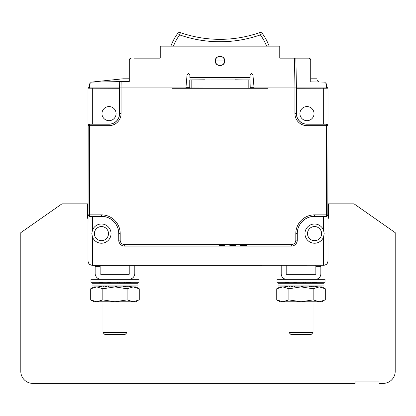 <?xml version="1.0" encoding="UTF-8"?>
<svg xmlns="http://www.w3.org/2000/svg" width="416" height="416" viewBox="0 0 416 416"><rect width="100%" height="100%" fill="white"/><g stroke="black" fill="none" stroke-linecap="round" stroke-linejoin="round"><path stroke-width="0.62" d="M89.44 87.755L88.478 87.698L88 88.176L88.478 87.698L88 88.176L88.478 87.698L89.44 87.698M185.942 87.698L189.758 87.698M250.24 87.698L254.062 87.698M254.077 87.885L250.24 87.885M189.758 87.885L185.921 87.885M88 218.26L87.376 218.26L87.376 203.861L61.932 203.861L20.8 232.658L20.8 371.379A12.002 12.002 0 0 0 32.802 383.38L355.072 383.38L355.072 381.94L379.07 381.94L379.07 383.38L383.198 383.38A12.002 12.002 0 0 0 395.2 371.379L395.2 232.658L354.068 203.861L328 203.861M328.624 203.861L328.624 218.26L328 218.26M87.376 203.861L88 203.861M88.057 214.973L88 260.978C88.254 263.604 89.695 265.044 92.321 265.299L92.373 265.242A4.321 4.321 -135 0 1 88.057 260.926L92.373 260.926L92.373 265.242L323.627 265.242L323.627 260.926L327.943 260.926A4.321 4.321 135 0 1 323.627 265.242L92.321 265.299C89.695 265.044 88.254 263.604 88 260.978L88 88.176L119.543 88.26L119.543 113.62A10.52 10.52 0 0 1 109.023 124.134L89.601 124.212A1.44 1.44 135 0 0 88.161 125.653L88.057 214.973L89.549 216.356L101.442 216.341A17.28 17.28 0 0 1 118.721 233.62L118.752 240.146A5.918 5.918 0 0 0 124.67 246.064L291.33 246.064A5.918 5.918 0 0 0 297.248 240.146L297.248 233.62A17.316 17.316 0 0 1 314.558 216.304L326.399 216.304A1.44 1.44 -45 0 0 327.839 214.864L327.985 125.502L326.492 124.119L306.977 124.134A10.52 10.52 0 0 1 296.457 113.62L296.462 87.916L294.975 87.916L294.455 58.157L279.76 58.157L279.76 46.155L160.238 46.155L160.238 58.157L134.222 58.157M131.201 58.157L129.282 60.076L129.282 81.463L121.134 81.604L121.025 87.916L119.584 87.916L119.694 81.63L121.134 81.604L91.328 82.124L89.44 84.042L89.44 87.916L119.548 87.916L119.543 88.26L119.532 87.776M294.975 87.916L254.082 87.916L252.959 75.114C251.919 73.148 250.962 73.19 250.094 75.239L250.094 77.646L189.904 77.646L189.904 75.239C189.036 73.19 188.084 73.148 187.039 75.114L185.921 87.916L121.025 87.916M205.026 77.646L205.026 79.799L189.758 79.908L189.758 87.963L172 88.182M267.998 88.182L189.758 87.963M130.411 58.328A1.919 1.919 0 0 0 129.844 58.718M129.834 58.729A1.919 1.919 0 0 0 129.449 59.285M129.282 60.076L129.282 66.794M252.959 75.114C251.919 73.148 250.962 73.19 250.094 75.239M189.904 75.239C189.036 73.19 188.084 73.148 187.039 75.114M224.728 60.939C224.988 54.844 215.015 54.844 215.27 60.939C215.015 67.038 224.988 67.038 224.728 60.939L215.394 60.939A4.607 4.607 0 0 0 215.54 62.109M172 87.916L172 88.275L267.998 88.275L267.998 87.916M189.758 80.018L250.016 79.908L250.24 87.963M250.24 80.018L234.978 79.794L234.978 77.646M326.56 87.698L327.522 87.698L328 88.176L327.522 87.698L328 88.176L328 260.978C327.746 263.604 326.305 265.044 323.679 265.299C326.305 265.044 327.746 263.604 328 260.978L327.943 214.973L326.399 216.304L326.399 214.864L327.943 214.973M121.056 87.916L121.056 113.62A12.033 12.033 0 0 1 109.023 125.653L89.601 125.653L89.601 216.304A1.44 1.44 -135 0 1 88.161 214.864L101.442 214.864A18.751 18.751 0 0 1 120.193 233.62L120.193 240.146A4.477 4.477 0 0 0 124.67 244.624L291.33 244.624A4.477 4.477 0 0 0 295.807 240.146L295.807 233.62A18.751 18.751 0 0 1 314.558 214.864L326.399 214.864L326.399 125.653L327.839 125.653A1.44 1.44 45 0 0 326.399 124.212L306.977 124.212A10.592 10.592 0 0 1 296.384 113.62L296.384 87.916M219.045 245.341L224.988 245.523L219.045 245.341M229.798 245.341L235.742 245.523L229.798 245.341M240.547 245.341L246.49 245.523L240.547 245.341M296.416 87.916L295.896 58.157L308.802 58.157L310.721 60.076L310.721 81.879L324.672 82.124L326.56 84.042L326.56 87.916L296.452 87.916M294.455 58.157L295.896 58.157L294.455 58.157M308.802 58.157L305.776 58.157M299.92 113.62A7.056 7.056 0 0 1 306.977 106.564A7.056 7.056 0 0 1 314.033 113.62A7.056 7.056 0 0 1 306.977 120.676A7.056 7.056 0 0 1 299.92 113.62M296.468 87.776L296.457 88.26L327.985 88.192L327.985 125.502M323.627 230.459L324.158 233.62L323.627 236.777A9.599 9.599 0 0 1 304.959 233.62A9.599 9.599 0 0 1 323.627 230.459L323.627 216.341L326.451 216.356M323.627 216.341L314.558 216.341A17.28 17.28 0 0 0 297.279 233.62L297.279 240.146A5.954 5.954 0 0 1 291.33 246.1L124.67 246.1A5.954 5.954 0 0 1 118.721 240.146M92.373 230.459A9.599 9.599 0 0 1 111.041 233.62A9.599 9.599 0 0 1 92.373 236.777L91.842 233.62L92.373 230.459L92.373 216.341L90.496 216.346M91.848 233.927A9.599 9.599 0 0 1 91.848 233.308M94.385 233.62A7.056 7.056 0 0 1 101.442 226.564A7.056 7.056 0 0 1 108.498 233.62A7.056 7.056 0 0 1 101.442 240.677A7.056 7.056 0 0 1 94.385 233.62M324.152 233.308A9.599 9.599 0 0 1 324.152 233.927M307.502 233.62A7.056 7.056 0 0 1 314.558 226.564A7.056 7.056 0 0 1 321.615 233.62A7.056 7.056 0 0 1 314.558 240.677A7.056 7.056 0 0 1 307.502 233.62M128.846 279.313A5.954 5.954 0 0 0 134.8 273.364L134.8 265.299M95.15 265.299L95.15 266.354L100.142 266.354L100.142 273.364A0.962 0.962 0 0 0 101.104 274.321L128.846 274.321A0.962 0.962 0 0 0 129.808 273.364L129.808 265.299M90.974 279.313L138.975 279.313L138.975 282.292L90.974 282.292L90.974 279.313M90.698 288.777L93.954 286.9L96.767 286.9L90.698 288.777L90.698 299.9L96.767 301.777L93.954 301.777L90.698 299.9M137.998 288.111L139.251 288.777L133.182 286.9L136.001 286.9L139.251 288.777L139.251 299.9L133.182 301.777L127.114 299.9L114.977 301.777L96.767 301.777L102.835 299.9L102.835 288.777L96.767 286.9L114.977 286.9L102.835 288.777M127.114 288.777L133.182 286.9L114.977 286.9L127.114 288.777L127.114 299.9M137.998 300.565L136.001 301.777L114.977 301.777L102.835 299.9M102.976 332.597L126.974 332.597L125.055 334.516L104.894 334.516L102.976 332.597L102.976 301.777M126.974 332.597L126.974 301.777M126.974 286.9L126.974 286.036M126.974 282.573L126.974 282.292M103.464 282.292L99.2 283.249M104.109 283.249L103.906 282.292M103.022 286.9L103.558 285.938M102.476 286.9L97.557 285.938M92.03 283.249L137.92 283.249L137.92 285.938L92.03 285.938L92.03 283.249M127.754 286.9L132.642 285.938M127.265 285.995L127.265 286.9M127.265 282.292L127.265 282.636M127.754 282.292L132.642 283.249M126.974 286.614L127.265 286.551M125.689 282.292L130.052 283.249M125.154 282.292L124.145 283.249M123.838 286.9L126.963 285.938M123.11 285.938L123.49 286.9M118.612 282.292L120.406 283.249M118.279 282.292L116.735 283.249M115.778 286.9L115.679 285.938M115.149 285.938L115.726 286.9M115.939 286.9L117.671 285.938M109.834 282.292L108.222 283.249M110.557 283.249L110.048 282.292M107.338 286.9L104.068 285.938M107.801 286.9L109.158 285.938M102.476 282.292L97.557 283.249M95.15 266.354L95.15 273.364A5.954 5.954 0 0 0 101.104 279.313M100.142 265.299L100.142 266.354M286.192 265.299L286.192 273.842A0.478 0.478 0 0 0 286.671 274.321L315.375 274.321A0.478 0.478 0 0 0 315.858 273.842L315.858 265.299M281.2 265.299L281.2 273.842A5.47 5.47 0 0 0 286.671 279.313M277.025 279.313L325.026 279.313L325.026 282.292L277.025 282.292L277.025 279.313M276.749 288.777L279.999 286.9L282.818 286.9L276.749 288.777L276.749 299.9L282.818 301.777L279.999 301.777L276.749 299.9M324.043 288.111L325.302 288.777L319.233 286.9L322.046 286.9L325.302 288.777L325.302 299.9L319.233 301.777L313.165 299.9L301.023 301.777L282.818 301.777L288.886 299.9L288.886 288.777L282.818 286.9L301.023 286.9L288.886 288.777M313.165 288.777L319.233 286.9L301.023 286.9L313.165 288.777L313.165 299.9M324.043 300.565L322.046 301.777L301.023 301.777L288.886 299.9M313.024 332.597L311.106 334.516L290.945 334.516L289.026 332.597L313.024 332.597L313.024 301.777M289.51 282.292L285.246 283.249M290.16 283.249L289.957 282.292M289.073 286.9L289.609 285.938M288.527 286.9L283.603 285.938M278.08 283.249L323.97 283.249L323.97 285.938L278.08 285.938L278.08 283.249M313.799 286.9L318.687 285.938M313.31 285.995L313.31 286.9M313.31 282.292L313.31 282.636M313.799 282.292L318.687 283.249M313.024 286.614L313.31 286.551M311.735 282.292L316.098 283.249M311.199 282.292L310.196 283.249M309.884 286.9L313.014 285.938M309.156 285.938L309.535 286.9M304.663 282.292L306.457 283.249M304.325 282.292L302.786 283.249M301.824 286.9L301.73 285.938M301.194 285.938L301.777 286.9M301.99 286.9L303.716 285.938M295.885 282.292L294.268 283.249M296.603 283.249L296.093 282.292M293.389 286.9L290.113 285.938M293.852 286.9L295.209 285.938M288.527 282.292L283.603 283.249M315.375 279.313A5.47 5.47 0 0 0 320.85 273.842L320.85 266.354L315.858 266.354M320.85 265.299L320.85 266.354M317.803 81.198A2.881 2.881 0 0 1 316.961 79.16C317.101 80.907 318.042 81.869 319.79 82.04M316.961 79.16L316.961 78.796L310.721 78.796M310.721 60.076L310.721 63.918M310.549 59.285A1.919 1.919 0 0 0 309.592 58.328M109.023 125.653L109.023 124.212L89.601 124.212L89.601 125.653L88.161 125.653L89.508 124.119M123.042 78.796L91.328 82.124L123.042 78.796L129.277 78.79L129.282 81.463M101.967 113.62A7.056 7.056 0 0 1 109.023 106.564A7.056 7.056 0 0 1 116.08 113.62A7.056 7.056 0 0 1 109.023 120.676A7.056 7.056 0 0 1 101.967 113.62M294.944 87.916L294.944 113.62A12.033 12.033 0 0 0 306.977 125.653L326.399 125.653L326.492 124.119L323.669 124.134L323.669 87.916M328 88.176L327.506 87.714A0.478 0.478 45 0 1 327.985 88.192L328 88.176M215.27 60.939L215.394 60.939C215.14 66.882 224.858 66.882 224.609 60.939A4.607 4.607 0 0 0 220.002 56.332A4.607 4.607 0 0 0 215.394 60.939M215.717 62.639A4.607 4.607 0 0 0 216.741 64.199M216.809 64.262A4.607 4.607 0 0 0 218.306 65.224M218.572 65.322A4.607 4.607 0 0 0 221.426 65.322M221.697 65.224A4.607 4.607 0 0 0 223.194 64.262M223.257 64.199A4.607 4.607 0 0 0 224.286 62.639M224.458 62.109A4.607 4.607 0 0 0 224.609 60.939M269.142 46.155A52.416 52.416 0 0 0 262.319 33.472A52.416 52.416 0 0 1 269.142 46.155M266.573 46.155A50.014 50.014 0 0 0 260.385 34.887L262.319 33.472A2.402 2.402 0 0 0 259.589 32.62A120 120 0 0 1 180.409 32.62L179.618 34.887A50.014 50.014 0 0 0 173.43 46.155M177.679 33.472A2.402 2.402 0 0 1 180.409 32.62A120 120 0 0 0 259.589 32.62L260.385 34.887A122.398 122.398 0 0 1 179.618 34.887L177.679 33.472A52.416 52.416 0 0 0 170.862 46.155A52.416 52.416 0 0 1 177.679 33.472M189.982 79.908L189.982 88.078M250.016 79.908L250.016 88.078M248.191 79.872L248.191 88.109M191.812 79.872L191.812 88.109M88.015 125.502L88.015 88.192A0.478 0.478 135 0 1 88.494 87.714M101.442 214.864L101.442 216.304L89.549 216.356M101.442 216.341L101.442 216.304A17.316 17.316 0 0 1 118.752 233.62L118.752 240.146L120.193 240.146M120.193 233.62L118.721 233.62M124.67 244.624L124.67 246.1M291.33 244.624L291.33 246.1M295.807 240.146L297.279 240.146M295.807 233.62L297.279 233.62M314.558 214.864L314.558 216.341M306.977 125.653L306.977 124.134M294.944 113.62L296.457 113.62M326.56 87.755L327.506 87.714M323.627 236.777L323.627 260.926L92.373 260.926L92.373 236.777M119.616 87.916L119.616 113.62A10.592 10.592 0 0 1 109.023 124.212L109.023 124.134M92.331 124.134L92.331 87.916M121.056 113.62L119.543 113.62M98.509 283.249L99.876 283.098M128.263 285.938L125.736 286.317M106.47 283.249L109.751 282.339M289.026 332.597L289.026 301.777M313.024 286.9L313.024 286.036M313.024 282.573L313.024 282.292M284.554 283.249L285.922 283.098M314.314 285.938L311.782 286.317M292.521 283.249L295.797 282.339"/></g></svg>
